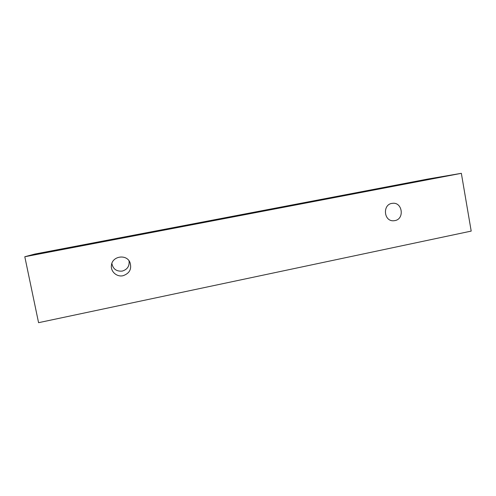 <?xml version="1.0" encoding="UTF-8"?>
<svg xmlns="http://www.w3.org/2000/svg" width="496" height="496" viewBox="0 0 496 496"><rect width="100%" height="100%" fill="white"/><g stroke="black" fill="none" stroke-linecap="round" stroke-linejoin="round"><path stroke-width="0.74" d="M394.872 220.615L393.675 220.757C383.532 221.638 382.335 203.949 392.51 203.329C402.454 201.853 404.792 219.052 394.872 220.615M111.867 263.444C112.995 269.018 116.448 271.566 122.233 271.089C127.286 269.545 129.568 266.209 129.065 261.07L129.003 260.778M427.806 179.056L34.813 254.064L24.8 256.736L38.57 322.679L471.2 231.099L461.348 173.321L427.806 179.056M123.002 275.726C116.771 277.202 110.41 271.455 111.451 265.236C112.226 256.029 126.461 253.865 129.94 262.347C131.967 268.931 129.654 273.395 123.002 275.726M461.348 173.321L24.8 256.736"/></g></svg>
